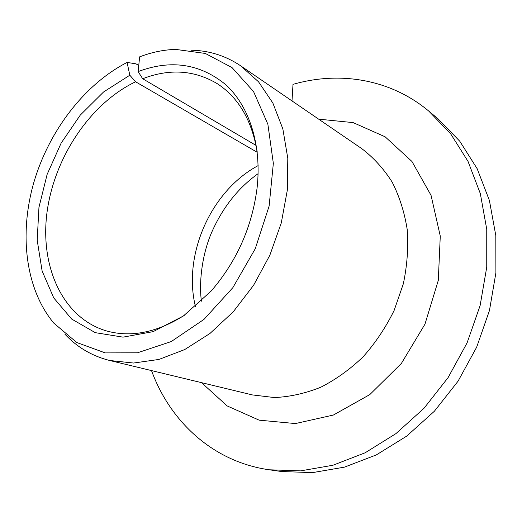 <?xml version="1.0" encoding="UTF-8"?>
<svg xmlns="http://www.w3.org/2000/svg" width="522" height="522" viewBox="0 0 522 522"><rect width="100%" height="100%" fill="white"/><g stroke="black" fill="none" stroke-linecap="round" stroke-linejoin="round"><path stroke-width="0.78" d="M138.748 65.491L135.988 63.828L127.087 62.438C84.192 84.531 48.774 131.185 33.76 182.7C18.994 234.202 25.415 289.208 53.877 323.19L76.825 342.549L105.229 352.898L137.443 352.807L171.255 341.558L204.004 319.373L232.884 287.609L255.258 248.74L269.117 206.086L273.345 163.373L267.864 124.197L253.555 91.559L232.036 67.592L205.322 53.446L175.575 49.388C163.556 49.786 151.569 52.272 139.628 56.852L138.128 71.586L142.676 78.737C169.5 68.408 194.354 70.052 217.217 83.657C238.508 97.497 251.839 120.243 257.202 151.889M257.248 152.3L135.589 81.784L129.815 75.214L127.087 62.438M135.589 81.784C90.313 103.376 54.405 157.252 47.065 211.984C39.672 266.605 62.79 318.57 107.225 331.137C131.759 337.662 157.566 332.318 184.651 315.099M129.815 75.214L103.552 91.996L80.264 115.121L61.133 143.119L47.117 174.433L38.954 207.371L37.192 240.185L42.125 271.016L53.759 297.951L71.729 319.092L95.252 332.651L123.003 337.147L153.148 331.64L183.411 315.973L211.253 290.956C236.851 261.15 252.139 226.763 257.105 187.79C261.887 144.561 249.085 105.757 225.497 84.479C199.9 63.625 170.779 59.332 138.128 71.586M151.517 370.587C170.126 421.619 213.133 461.911 269.306 469.793L300.607 470.87L332.945 465.246L365.159 452.776L395.957 433.606L424.014 408.263L448.085 377.628L467.073 342.895L480.129 305.533L486.745 267.133L486.752 229.321L480.338 193.623L468.012 161.357L450.512 133.586L428.745 111.069C390.078 78.731 339.104 71.018 292.999 84.375L292.007 100.929M269.306 469.793L281.547 471.529L312.541 472.612L344.52 467.125L376.329 454.91L406.697 436.124L434.343 411.277L458.022 381.236L476.671 347.163L489.466 310.492L495.9 272.784L495.815 235.618L489.408 200.481L477.16 168.691L459.81 141.273L438.232 119.003L428.745 111.069M64.819 334.087C77.08 347.241 92.016 356.037 109.633 360.48L133.534 363.038L158.923 359.443L184.775 349.531L209.961 333.473L233.282 311.764L253.588 285.286L269.854 255.225L281.267 223.011L287.315 190.197L287.798 158.342L282.846 128.888L272.875 103.056L258.534 81.804L240.616 65.779C225.517 55.684 208.983 50.497 191.013 50.21M256.08 145.442L142.676 78.737M258.136 165.611C211.032 190.765 182.576 254.775 195.463 306.597M109.633 360.48L252.302 394.906L274.383 397.555C289.756 396.877 305.168 393.451 320.625 387.291C335.803 379.579 349.975 369.413 363.136 356.794C375.416 342.954 385.738 327.516 394.117 310.473L403.33 283.811C407.193 265.463 408.491 247.382 407.219 229.582C404.491 212.31 399.467 196.468 392.139 182.054C383.65 168.73 373.53 157.592 361.759 148.633L240.616 65.779M201.518 382.652L227.194 405.946L259.16 420.171L295.439 423.564L333.382 415.042L369.811 394.593L401.359 363.462L424.954 324.195L438.297 280.373L440.274 236.094L431.048 195.345L411.949 161.468L385.132 136.803L353.153 122.611L318.655 119.153M201.427 301.174C198.751 281.782 202.229 252.772 212.643 230.228C223.605 206.32 238.756 187.47 258.109 173.676"/></g></svg>
